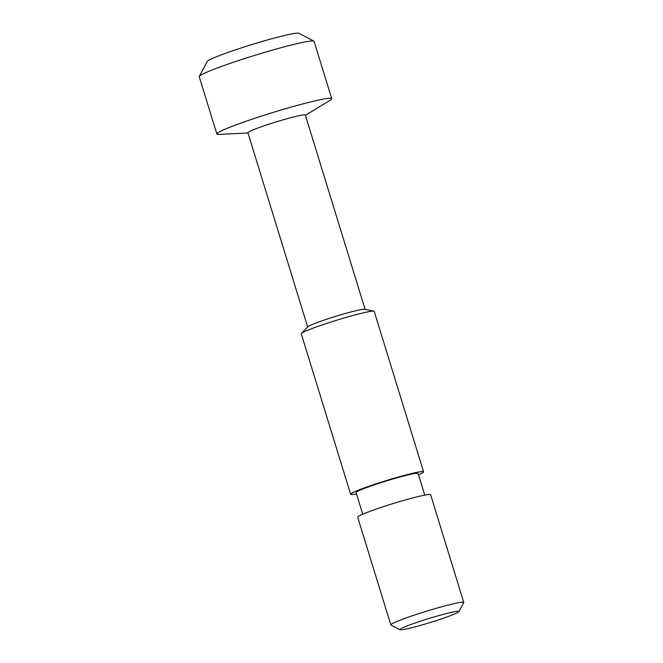 <?xml version="1.0" encoding="UTF-8"?>
<svg xmlns="http://www.w3.org/2000/svg" width="663" height="663" viewBox="0 0 663 663"><rect width="100%" height="100%" fill="white"/><g stroke="black" fill="none" stroke-linecap="round" stroke-linejoin="round"><path stroke-width="0.99" d="M199.29 76.411L207.237 61.477A48.068 3.265 -17.1 0 1 250.382 45.018A48.068 3.265 -17.1 0 1 298.449 33.15A48.068 3.265 -17.1 0 1 298.914 33.274L313.881 41.156A60.084 4.086 162.9 0 0 313.309 40.998A60.084 4.086 162.9 0 0 253.216 55.841A60.084 4.086 162.9 0 0 199.29 76.411A60.084 4.086 162.9 0 0 199.24 76.717L216.867 134.009A60.084 4.086 -17.1 0 1 268.888 113.746A60.084 4.086 -17.1 0 1 330.928 98.298A60.084 4.086 -17.1 0 1 331.724 98.679A60.084 4.086 -17.1 0 1 330.083 100.287L305.411 115.329M331.724 98.679L314.096 41.379A60.084 4.086 162.9 0 0 313.881 41.156M365.089 309.306L305.336 115.072A30.042 2.047 162.9 0 0 304.939 114.881A30.042 2.047 162.9 0 0 273.918 122.605A30.042 2.047 162.9 0 0 247.904 132.741L307.657 326.975M247.987 132.998L219.121 134.423A60.084 4.086 -17.1 0 1 217.655 134.39A60.084 4.086 -17.1 0 1 216.867 134.009M423.574 471.824L374.222 311.395A38.156 2.594 162.9 0 0 373.857 311.179L364.841 309.256A30.042 2.047 162.9 0 0 364.733 309.231A30.042 2.047 162.9 0 0 335.445 316.417A30.042 2.047 162.9 0 0 307.831 326.793L301.458 333.448A38.156 2.594 162.9 0 0 301.284 333.829L350.636 494.258A38.156 2.594 -17.1 0 1 383.67 481.388A38.156 2.594 -17.1 0 1 423.069 471.584A38.156 2.594 -17.1 0 1 423.574 471.824A38.156 2.594 -17.1 0 1 418.519 474.807M373.857 311.179A38.156 2.594 162.9 0 0 373.717 311.154A38.156 2.594 162.9 0 0 336.531 320.27A38.156 2.594 162.9 0 0 301.458 333.448M400.245 629.85A30.946 2.105 162.9 0 0 431.19 622.209A30.946 2.105 162.9 0 0 458.962 611.617A30.946 2.105 162.9 0 0 458.581 611.261A30.946 2.105 162.9 0 0 425.621 619.532A30.946 2.105 162.9 0 0 399.946 629.767A30.946 2.105 162.9 0 0 400.245 629.85M399.946 629.767L390.963 625.043A38.156 2.594 -17.1 0 1 390.83 624.902A38.156 2.594 -17.1 0 1 423.864 612.024A38.156 2.594 -17.1 0 1 463.263 602.219A38.156 2.594 -17.1 0 1 463.76 602.46A38.156 2.594 -17.1 0 1 463.727 602.659L458.962 611.617M390.83 624.902L357.689 517.181A38.156 2.594 -17.1 0 1 390.722 504.311A38.156 2.594 -17.1 0 1 430.121 494.499A38.156 2.594 -17.1 0 1 430.627 494.739L463.76 602.46M424.768 495.12L418.121 473.506A32.446 2.204 162.9 0 0 417.69 473.299A32.446 2.204 162.9 0 0 384.184 481.636A32.446 2.204 162.9 0 0 356.097 492.584L362.744 514.198M356.495 493.885A38.156 2.594 -17.1 0 1 351.141 494.507A38.156 2.594 -17.1 0 1 350.636 494.258"/></g></svg>
